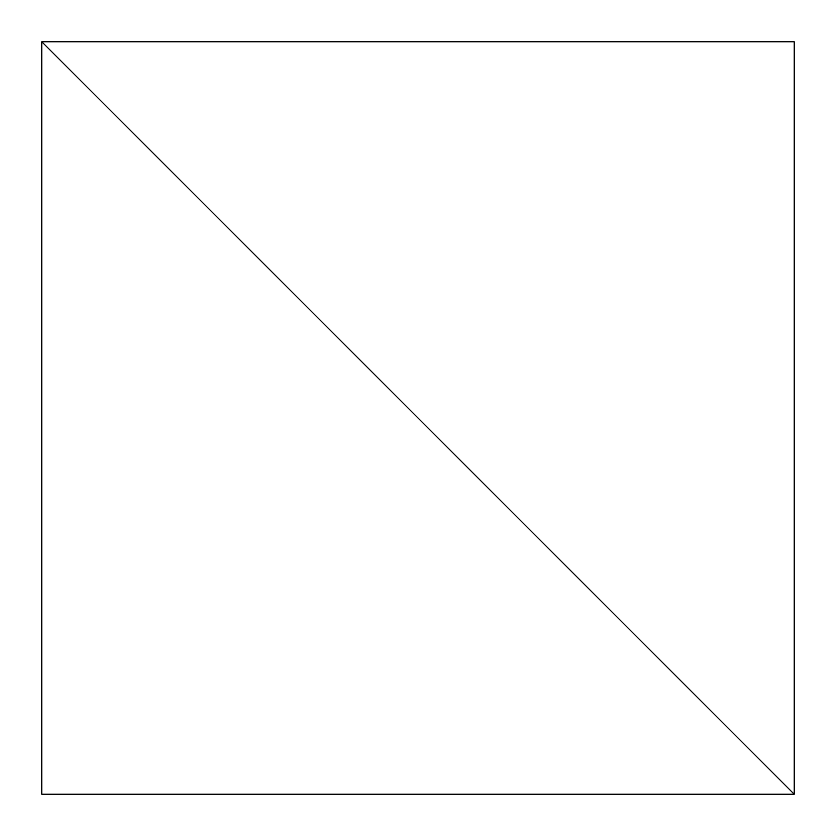 <?xml version="1.0" encoding="UTF-8"?>
<svg xmlns="http://www.w3.org/2000/svg" width="836" height="836" viewBox="0 0 836 836"><rect width="100%" height="100%" fill="white"/><g stroke="black" fill="none" stroke-linecap="round" stroke-linejoin="round"><path stroke-width="1.25" d="M794.2 794.2L41.8 41.8L41.8 794.2L794.2 794.2L794.2 41.8L41.8 41.8L794.2 794.2"/></g></svg>
